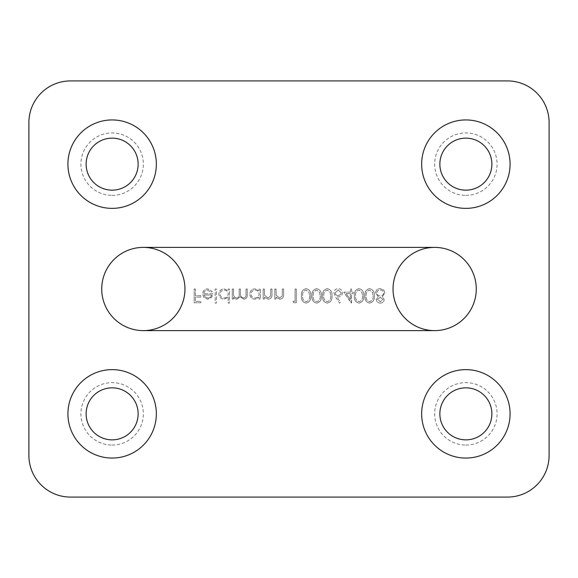 <?xml version="1.0" encoding="UTF-8"?>
<svg xmlns="http://www.w3.org/2000/svg" width="578" height="578" viewBox="0 0 578 578"><rect width="100%" height="100%" fill="white"/><g stroke="black" fill="none" stroke-linecap="round" stroke-linejoin="round"><path stroke-width="0.43" stroke-dasharray="2.89 2.17" d="M143.344 247.384A41.616 41.616 0 0 1 184.96 289A41.616 41.616 0 0 1 143.351 330.616A41.616 41.616 0 0 0 184.96 289M434.656 247.384A41.616 41.616 0 0 0 393.04 289A41.616 41.616 0 0 0 434.656 330.616A41.616 41.616 0 0 1 393.04 289M112.132 387.838A26.01 26.01 0 0 1 138.142 413.848A26.01 26.01 0 0 1 112.132 439.858A26.01 26.01 0 0 1 86.122 413.848A26.01 26.01 0 0 1 112.132 387.838A26.01 26.01 0 0 0 86.122 413.848A26.01 26.01 0 0 0 112.132 439.858M112.132 138.142A26.01 26.01 0 0 1 138.142 164.152A26.01 26.01 0 0 1 112.132 190.162A26.01 26.01 0 0 1 86.122 164.152A26.01 26.01 0 0 1 112.132 138.142A26.01 26.01 0 0 0 86.122 164.152A26.01 26.01 0 0 0 112.132 190.162M465.868 138.142A26.01 26.01 0 0 1 491.878 164.152A26.01 26.01 0 0 1 465.868 190.162A26.01 26.01 0 0 1 439.858 164.152A26.01 26.01 0 0 1 465.868 138.142A26.01 26.01 0 0 0 439.858 164.152A26.01 26.01 0 0 0 465.868 190.162M465.868 387.838A26.01 26.01 0 0 1 491.878 413.848A26.01 26.01 0 0 1 465.868 439.858A26.01 26.01 0 0 1 439.858 413.848A26.01 26.01 0 0 1 465.868 387.838A26.01 26.01 0 0 0 439.858 413.848A26.01 26.01 0 0 0 465.868 439.858M374.32 295.878C374.66 291.955 373.077 289.542 369.566 288.646C366.098 289.564 364.566 291.977 364.964 295.878C364.559 299.787 366.091 302.2 369.566 303.118C373.077 302.215 374.66 299.801 374.32 295.878C374.66 291.955 373.077 289.542 369.566 288.646C366.098 289.564 364.566 291.977 364.964 295.878C364.559 299.787 366.091 302.2 369.566 303.118C373.077 302.215 374.66 299.801 374.32 295.878M350.319 292.179L343.787 292.179L351.554 303.118L351.554 293.588L353.144 293.588L353.144 292.179L351.554 292.179L351.554 289L350.319 289L350.319 292.179L343.787 292.179L351.301 303.118L351.554 293.588L353.144 293.588L353.144 292.179L351.554 292.179L351.554 289L350.319 289L350.319 292.179M331.967 295.878C332.314 291.955 330.732 289.542 327.22 288.646C323.752 289.564 322.221 291.977 322.618 295.878C322.206 299.787 323.745 302.2 327.22 303.118C330.724 302.215 332.314 299.801 331.967 295.878C332.314 291.955 330.732 289.542 327.22 288.646C323.752 289.564 322.221 291.977 322.618 295.878C322.206 299.787 323.745 302.2 327.22 303.118C330.724 302.215 332.314 299.801 331.967 295.878M310.791 295.878C311.137 291.955 309.555 289.542 306.044 288.646C302.576 289.564 301.044 291.977 301.441 295.878C301.037 299.787 302.569 302.2 306.044 303.118C309.555 302.215 311.137 299.801 310.791 295.878C311.137 291.955 309.555 289.542 306.044 288.646C302.576 289.564 301.044 291.977 301.441 295.878C301.037 299.787 302.569 302.2 306.044 303.118C309.555 302.215 311.137 299.801 310.791 295.878M233.505 289L232.269 289L232.269 299.057L233.505 299.057L233.505 297.309L234.899 298.725L236.973 299.238L240.173 296.803L243.865 299.238C246.394 298.783 247.529 297.186 247.268 294.448L247.268 289L246.033 289L246.033 294.455C246.315 296.492 245.52 297.677 243.649 298.002C241.127 297.403 240.036 295.705 240.383 292.916L240.383 289L239.148 289L239.148 294.115C239.494 296.283 238.7 297.576 236.756 298.002C234.328 297.468 233.245 295.878 233.505 293.234L233.505 289L232.269 289L232.269 299.057L233.505 299.057L233.505 297.309L234.899 298.725L236.973 299.238L240.173 296.803L243.865 299.238C246.394 298.783 247.529 297.186 247.268 294.448L247.268 289L246.033 289L246.033 294.455C246.315 296.492 245.52 297.677 243.649 298.002C241.127 297.403 240.036 295.705 240.383 292.916L240.383 289L239.148 289L239.148 294.115C239.494 296.283 238.7 297.576 236.756 298.002C234.328 297.468 233.245 295.878 233.505 293.234L233.505 289M228.209 297.114L228.209 303.118L229.444 303.118L229.444 289L228.209 289L228.209 290.741L224.105 288.827C220.904 289.116 219.156 290.864 218.86 294.058C219.192 297.229 220.948 298.956 224.141 299.238L228.209 297.114L228.209 303.118L229.444 303.118L229.444 289L228.209 289L228.209 290.741L224.105 288.827C220.904 289.116 219.156 290.864 218.86 294.058C219.192 297.229 220.948 298.956 224.141 299.238L228.209 297.114M195.393 289L194.157 289L194.157 302.764L200.862 302.764L200.862 301.355L195.393 301.355L195.393 297.114L200.862 297.114L200.862 295.705L195.393 295.705L195.393 289L194.157 289L194.157 302.764L200.862 302.764L200.862 301.355L195.393 301.355L195.393 297.114L200.862 297.114L200.862 295.705L195.393 295.705L195.393 289M28.9 122.536L28.9 455.464A41.616 41.616 0 0 0 70.516 497.08L507.484 497.08A41.616 41.616 0 0 0 549.1 455.464L549.1 122.536A41.616 41.616 0 0 0 507.484 80.92L70.516 80.92A41.616 41.616 0 0 0 28.9 122.536M203.861 293.761C204.048 291.493 205.269 290.257 207.531 290.062L211.23 292.179L212.328 291.601L207.683 288.827C204.547 289.087 202.856 290.813 202.625 294L203.781 297.359L207.712 299.238L211.765 297.258L212.856 293.761L203.861 293.761C204.048 291.493 205.269 290.257 207.531 290.062L211.23 292.179L212.328 291.601L207.683 288.827C204.547 289.087 202.856 290.813 202.625 294L203.781 297.359L207.712 299.238L211.765 297.258L212.856 293.761L203.861 293.761M216.389 289L215.153 289L215.153 303.118L216.389 303.118L216.389 289L215.153 289L215.153 303.118L216.389 303.118L216.389 289M259.089 297.2L259.089 299.057L260.324 299.057L260.324 289L259.089 289L259.089 290.741L254.985 288.827C251.784 289.116 250.036 290.864 249.739 294.058C250.072 297.229 251.827 298.956 255.021 299.238L259.089 297.2L259.089 299.057L260.324 299.057L260.324 289L259.089 289L259.089 290.741L254.985 288.827C251.784 289.116 250.036 290.864 249.739 294.058C250.072 297.229 251.827 298.956 255.021 299.238L259.089 297.2M264.384 289L263.149 289L263.149 299.057L264.384 299.057L264.384 297.244L268.214 299.238C270.981 298.79 272.231 297.092 271.971 294.137L271.971 289L270.735 289L270.591 296.023L267.997 298.002L264.572 295.336L264.384 289L263.149 289L263.149 299.057L264.384 299.057L264.384 297.244L268.214 299.238C270.981 298.79 272.231 297.092 271.971 294.137L271.971 289L270.735 289L270.591 296.023L267.997 298.002L264.572 295.336L264.384 289M276.031 289L274.796 289L274.796 299.057L276.031 299.057L276.031 297.244L279.86 299.238C282.628 298.79 283.877 297.092 283.617 294.137L283.617 289L282.382 289L282.237 296.023L279.644 298.002L276.219 295.336L276.031 289L274.796 289L274.796 299.057L276.031 299.057L276.031 297.244L279.86 299.238C282.628 298.79 283.877 297.092 283.617 294.137L283.617 289L282.382 289L282.237 296.023L279.644 298.002L276.219 295.336L276.031 289M295.091 301.355L292.974 301.355L293.776 302.764L296.326 302.764L296.326 289L295.091 289L295.091 301.355L292.974 301.355L293.776 302.764L296.326 302.764L296.326 289L295.091 289L295.091 301.355M321.382 295.878C321.722 291.955 320.14 289.542 316.628 288.646C313.168 289.564 311.629 291.977 312.026 295.878C311.621 299.787 313.153 302.2 316.628 303.118C320.14 302.215 321.722 299.801 321.382 295.878C321.722 291.955 320.14 289.542 316.628 288.646C313.168 289.564 311.629 291.977 312.026 295.878C311.621 299.787 313.153 302.2 316.628 303.118C320.14 302.215 321.722 299.801 321.382 295.878M333.911 292.836L335.45 296.839L339.553 303.118L340.507 302.366L336.873 296.81L338.296 296.94C340.796 296.724 342.154 295.358 342.378 292.865C342.14 290.257 340.702 288.856 338.079 288.646C335.522 288.877 334.135 290.272 333.911 292.836L335.45 296.839L339.553 303.118L340.507 302.366L336.873 296.81L338.296 296.94C340.796 296.724 342.154 295.358 342.378 292.865C342.14 290.257 340.702 288.856 338.079 288.646C335.522 288.877 334.135 290.272 333.911 292.836M363.728 295.878C364.075 291.955 362.493 289.542 358.981 288.646C355.513 289.564 353.982 291.977 354.379 295.878C353.967 299.787 355.506 302.2 358.981 303.118C362.493 302.215 364.075 299.801 363.728 295.878C364.075 291.955 362.493 289.542 358.981 288.646C355.513 289.564 353.982 291.977 354.379 295.878C353.967 299.787 355.506 302.2 358.981 303.118C362.493 302.215 364.075 299.801 363.728 295.878M380.295 303.118C382.585 302.973 383.886 301.788 384.197 299.549L382.246 296.666L384.905 293.01L383.864 290.156L380.208 288.646C377.427 288.733 375.873 290.149 375.555 292.894L378.265 296.666L376.256 299.585C376.625 301.832 377.969 303.009 380.295 303.118C382.585 302.973 383.886 301.788 384.197 299.549L382.246 296.666L384.905 293.01L383.864 290.156L380.208 288.646C377.427 288.733 375.873 290.149 375.555 292.894L378.265 296.666L376.256 299.585C376.625 301.832 377.969 303.009 380.295 303.118M203.991 294.997L211.62 294.997C211.078 296.919 209.792 297.923 207.777 298.002L205.183 297.056L203.991 294.997L211.62 294.997C211.078 296.919 209.792 297.923 207.777 298.002L205.183 297.056L203.991 294.997M224.148 290.062C226.627 290.243 227.978 291.565 228.209 294.007C227.985 296.478 226.634 297.807 224.156 298.002C221.714 297.793 220.355 296.478 220.095 294.043C220.363 291.615 221.714 290.286 224.148 290.062C226.627 290.243 227.978 291.565 228.209 294.007C227.985 296.478 226.634 297.807 224.156 298.002C221.714 297.793 220.355 296.478 220.095 294.043C220.363 291.615 221.714 290.286 224.148 290.062M255.028 290.062C257.506 290.243 258.857 291.565 259.089 294.007C258.865 296.478 257.513 297.807 255.035 298.002C252.593 297.793 251.235 296.478 250.975 294.043C251.242 291.615 252.593 290.286 255.028 290.062C257.506 290.243 258.857 291.565 259.089 294.007C258.865 296.478 257.513 297.807 255.035 298.002C252.593 297.793 251.235 296.478 250.975 294.043C251.242 291.615 252.593 290.286 255.028 290.062M309.555 295.885C309.873 298.92 308.717 300.856 306.08 301.702C303.428 300.871 302.294 298.934 302.677 295.885C302.294 292.836 303.428 290.893 306.08 290.062L309.035 292.425L309.555 295.885C309.873 298.92 308.717 300.856 306.08 301.702C303.428 300.871 302.294 298.934 302.677 295.885C302.294 292.836 303.428 290.893 306.08 290.062L309.035 292.425L309.555 295.885M320.147 295.885C320.458 298.92 319.302 300.856 316.672 301.702C314.02 300.871 312.879 298.934 313.262 295.885C312.879 292.836 314.02 290.893 316.672 290.062L319.627 292.425L320.147 295.885C320.458 298.92 319.302 300.856 316.672 301.702C314.02 300.871 312.879 298.934 313.262 295.885C312.879 292.836 314.02 290.893 316.672 290.062L319.627 292.425L320.147 295.885M330.732 295.885C331.05 298.92 329.886 300.856 327.256 301.702C324.605 300.871 323.47 298.934 323.853 295.885C323.47 292.836 324.605 290.893 327.256 290.062L330.211 292.425L330.732 295.885C331.05 298.92 329.886 300.856 327.256 301.702C324.605 300.871 323.47 298.934 323.853 295.885C323.47 292.836 324.605 290.893 327.256 290.062L330.211 292.425L330.732 295.885M338.144 290.062L341.143 292.786C340.883 294.534 339.842 295.445 338.036 295.531C336.288 295.43 335.319 294.52 335.146 292.786L338.144 290.062L341.143 292.786C340.883 294.534 339.842 295.445 338.036 295.531C336.288 295.43 335.319 294.52 335.146 292.786L338.144 290.062M346.215 293.588L350.319 293.588L350.319 299.563L346.215 293.588L350.319 293.588L350.319 299.563L346.215 293.588M362.493 295.885C362.811 298.92 361.647 300.856 359.017 301.702C356.366 300.871 355.232 298.934 355.615 295.885C355.232 292.836 356.366 290.893 359.017 290.062L361.973 292.425L362.493 295.885C362.811 298.92 361.647 300.856 359.017 301.702C356.366 300.871 355.232 298.934 355.615 295.885C355.232 292.836 356.366 290.893 359.017 290.062L361.973 292.425L362.493 295.885M373.085 295.885C373.395 298.92 372.239 300.856 369.609 301.702C366.958 300.871 365.816 298.934 366.199 295.885C365.816 292.836 366.951 290.893 369.609 290.062L372.557 292.425L373.085 295.885C373.395 298.92 372.239 300.856 369.609 301.702C366.958 300.871 365.816 298.934 366.199 295.885C365.816 292.836 366.951 290.893 369.609 290.062L372.557 292.425L373.085 295.885M380.223 290.062C382.217 290.091 383.366 291.066 383.669 292.981C383.344 294.831 382.224 295.791 380.302 295.885C378.279 295.806 377.109 294.794 376.784 292.851C377.109 290.987 378.258 290.055 380.223 290.062C382.217 290.091 383.366 291.066 383.669 292.981C383.344 294.831 382.224 295.791 380.302 295.885C378.279 295.806 377.109 294.794 376.784 292.851C377.109 290.987 378.258 290.055 380.223 290.062M380.273 297.294L382.961 299.592L380.223 301.702L377.492 299.563L380.273 297.294L382.961 299.592L380.223 301.702L377.492 299.563L380.273 297.294M112.132 445.06A31.212 31.212 0 0 0 143.344 413.848A31.212 31.212 0 0 0 112.132 382.636A31.212 31.212 0 0 0 80.92 413.848A31.212 31.212 0 0 0 112.132 445.06M112.132 195.364A31.212 31.212 0 0 0 143.344 164.152A31.212 31.212 0 0 0 112.132 132.94A31.212 31.212 0 0 0 80.92 164.152A31.212 31.212 0 0 0 112.132 195.364M465.868 195.364A31.212 31.212 0 0 0 497.08 164.152A31.212 31.212 0 0 0 465.868 132.94A31.212 31.212 0 0 0 434.656 164.152A31.212 31.212 0 0 0 465.868 195.364M465.868 445.06A31.212 31.212 0 0 0 497.08 413.848A31.212 31.212 0 0 0 465.868 382.636A31.212 31.212 0 0 0 434.656 413.848A31.212 31.212 0 0 0 465.868 445.06"/><path stroke-width="0.87" d="M101.728 289A41.616 41.616 0 0 0 143.344 330.616A41.616 41.616 0 0 1 101.728 289A41.616 41.616 0 0 1 143.344 247.384A41.616 41.616 0 0 1 184.96 289A41.616 41.616 0 0 1 143.344 330.616A41.616 41.616 0 0 1 101.728 289A41.616 41.616 0 0 1 143.344 247.384L434.656 247.384A41.616 41.616 0 0 1 476.272 289A41.616 41.616 0 0 0 434.656 247.384A41.616 41.616 0 0 0 393.04 289A41.616 41.616 0 0 0 434.656 330.616A41.616 41.616 0 0 0 476.272 289A41.616 41.616 0 0 1 434.656 330.616A41.616 41.616 0 0 0 476.272 289M112.132 458.065A44.217 44.217 0 0 1 67.915 413.848A44.217 44.217 0 0 1 112.132 369.631A44.217 44.217 0 0 1 156.349 413.848A44.217 44.217 0 0 1 112.132 458.065M112.132 387.838A26.01 26.01 0 0 0 86.122 413.848A26.01 26.01 0 0 0 112.132 439.858A26.01 26.01 0 0 0 138.142 413.848A26.01 26.01 0 0 0 112.132 387.838M112.132 208.369A44.217 44.217 0 0 1 67.915 164.152A44.217 44.217 0 0 1 112.132 119.935A44.217 44.217 0 0 1 156.349 164.152A44.217 44.217 0 0 1 112.132 208.369M112.132 138.142A26.01 26.01 0 0 0 86.122 164.152A26.01 26.01 0 0 0 112.132 190.162A26.01 26.01 0 0 0 138.142 164.152A26.01 26.01 0 0 0 112.132 138.142M465.868 208.369A44.217 44.217 0 0 1 421.651 164.152A44.217 44.217 0 0 1 465.868 119.935A44.217 44.217 0 0 1 510.085 164.152A44.217 44.217 0 0 1 465.868 208.369M465.868 138.142A26.01 26.01 0 0 0 439.858 164.152A26.01 26.01 0 0 0 465.868 190.162A26.01 26.01 0 0 0 491.878 164.152A26.01 26.01 0 0 0 465.868 138.142M465.868 458.065A44.217 44.217 0 0 1 421.651 413.848A44.217 44.217 0 0 1 465.868 369.631A44.217 44.217 0 0 1 510.085 413.848A44.217 44.217 0 0 1 465.868 458.065M465.868 387.838A26.01 26.01 0 0 0 439.858 413.848A26.01 26.01 0 0 0 465.868 439.858A26.01 26.01 0 0 0 491.878 413.848A26.01 26.01 0 0 0 465.868 387.838M507.484 80.92L70.516 80.92A41.616 41.616 0 0 0 28.9 122.536L28.9 455.464A41.616 41.616 0 0 0 70.516 497.08L507.484 497.08A41.616 41.616 0 0 0 549.1 455.464L549.1 122.536A41.616 41.616 0 0 0 507.484 80.92M143.344 330.616L434.656 330.616"/></g></svg>
